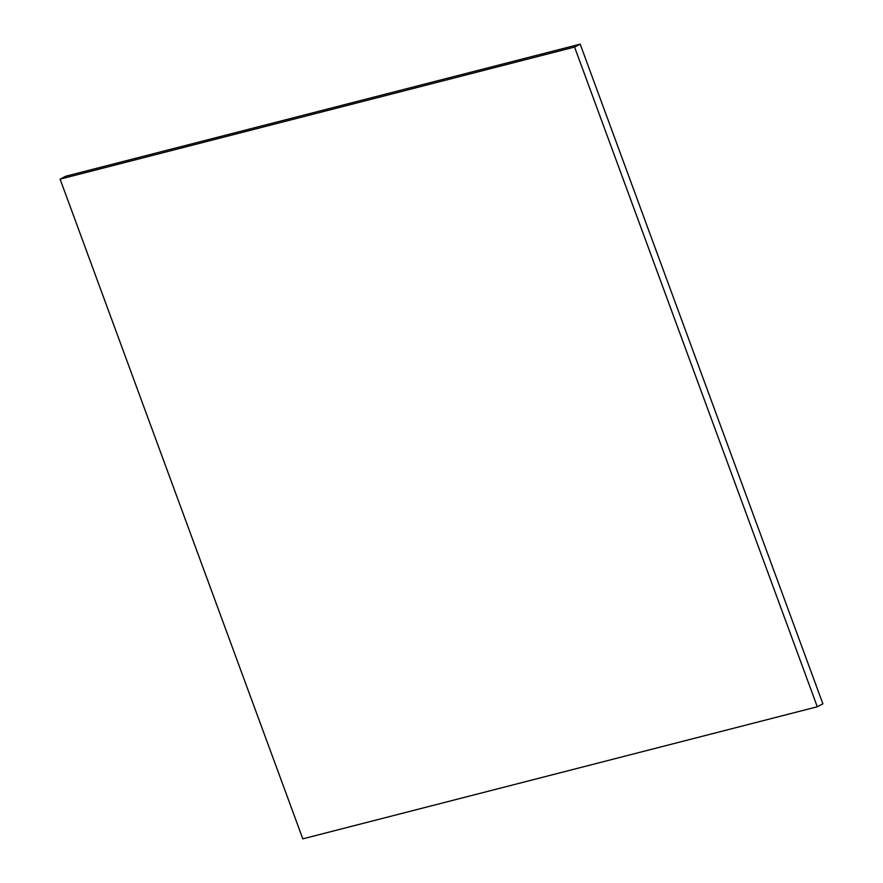 <?xml version="1.0" encoding="UTF-8"?>
<svg xmlns="http://www.w3.org/2000/svg" width="883" height="883" viewBox="0 0 883 883"><rect width="100%" height="100%" fill="white"/><g stroke="black" fill="none" stroke-linecap="round" stroke-linejoin="round"><path stroke-width="1.32" d="M302.814 838.85L60.099 179.15L574.568 47.075L817.294 706.764L302.814 838.85M574.568 47.075L580.186 44.15L65.706 176.236L60.099 179.15M580.186 44.15L822.901 703.85L817.294 706.764"/></g></svg>

